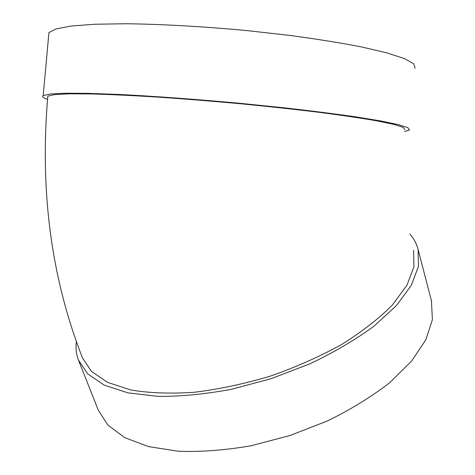 <?xml version="1.0" encoding="UTF-8"?>
<svg xmlns="http://www.w3.org/2000/svg" width="475" height="475" viewBox="0 0 475 475"><rect width="100%" height="100%" fill="white"/><g stroke="black" fill="none" stroke-linecap="round" stroke-linejoin="round"><path stroke-width="0.71" d="M404.641 131.522L409.48 130.055L407.948 127.71L398.478 124.646L380.742 120.941L354.938 116.743C333.973 113.751 310.056 110.74 283.189 107.712L240.967 103.413C197.416 99.382 154.773 96.265 119.451 94.483L88.617 93.361L65.324 93.225L50.184 94.008L43.195 95.594C41.699 96.633 43.142 97.892 47.53 99.37M47.684 97.707L47.833 96.128L54.649 94.584L69.427 93.818L92.144 93.955C111.043 94.507 133.095 95.558 158.294 97.12C184.799 98.948 212.206 101.163 240.522 103.752C268.559 106.495 294.827 109.357 319.331 112.349C342.113 115.318 361.243 118.144 376.717 120.816L394.036 124.432L403.293 127.419L404.789 129.711M47.833 96.128C39.674 190.748 51.217 277.988 82.46 357.847L91.509 371.456L107.671 382.417L130.762 389.957C149.376 393.104 170.584 393.876 194.394 392.267C219.218 389.209 244.601 383.8 270.554 376.04C296.121 367.062 319.895 356.499 341.875 344.351C362.199 331.615 379.056 318.476 392.445 304.932L406.986 285.166L413.933 266.695L413.582 250.26M409.854 234.027C413.885 238.622 416.634 243.8 418.101 249.547L418.445 266.392L411.326 285.327L396.429 305.597L373.92 326.218C355.371 339.815 333.978 352.373 309.736 363.892L271.35 378.593L231.699 389.245C205.39 394.149 180.809 396.536 157.961 396.387L127.888 392.849L104.227 385.112L87.661 373.867L78.375 359.931C76.208 354.124 75.543 348.003 76.374 341.578M431.437 300.776L432.398 319.693L425.826 339.809L411.605 361.101L389.892 382.523C371.925 396.524 351.126 409.325 327.495 420.927L289.993 435.516L251.115 445.746C225.245 450.229 201.002 452.063 178.374 451.25L148.473 446.601L124.741 437.641L107.914 425.125L98.194 409.925L78.755 360.893M415.067 68.275L413.731 63.804L404.457 58.609L386.905 52.879L361.255 46.882C340.391 42.839 316.552 39.015 289.738 35.411L247.564 30.661C204.024 26.547 161.316 24.148 125.869 23.75L94.893 24.237L71.428 26.012L56.103 28.886L48.919 32.615L48.622 35.833M431.644 301.583L418.101 249.547M43.195 95.594L48.919 32.615"/></g></svg>
